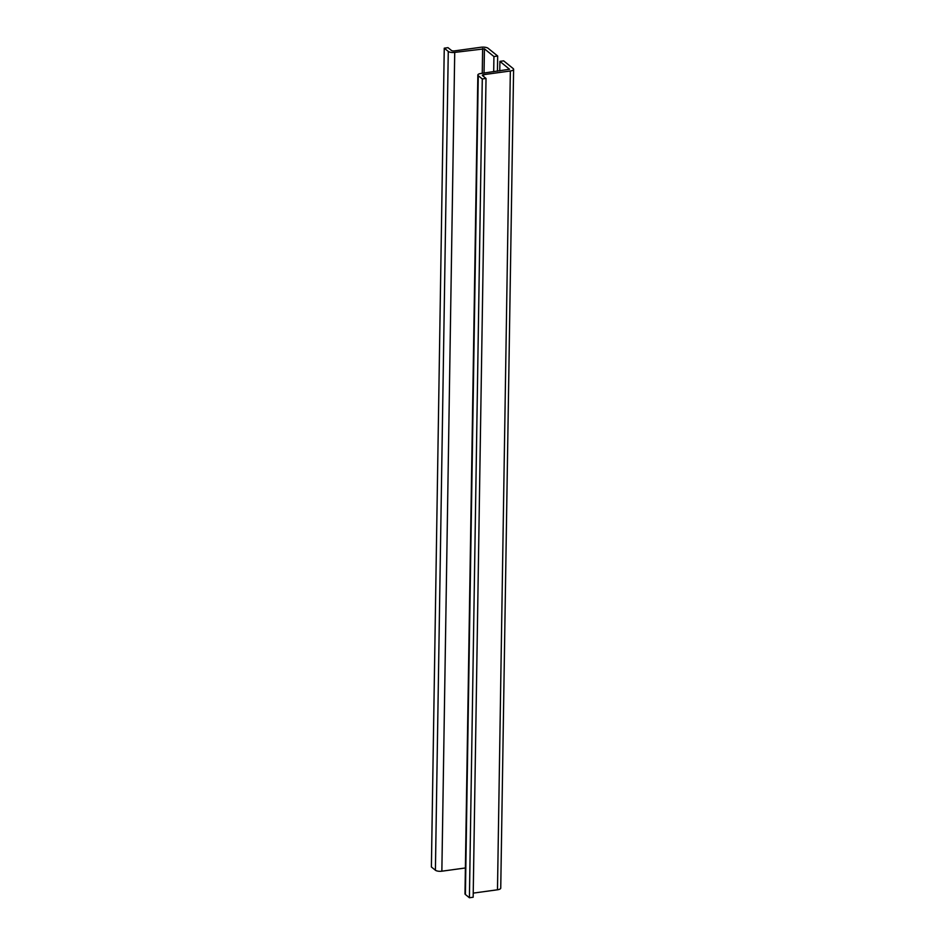 <?xml version="1.0" encoding="UTF-8"?>
<svg xmlns="http://www.w3.org/2000/svg" width="945" height="945" viewBox="0 0 945 945"><rect width="100%" height="100%" fill="white"/><g stroke="black" fill="none" stroke-linecap="round" stroke-linejoin="round"><path stroke-width="1.42" d="M499.763 70.899L499.905 61.366L509.532 69.257L480.792 73.497A4.89 1.701 0.9 0 0 477.851 75.009A4.89 1.701 0.9 0 0 478.264 75.706L482.281 78.955L469.417 897.75L465.401 894.502L478.264 75.706M493.692 71.725L493.928 56.535L484.431 48.833L454.722 52.4A4.89 1.701 0.9 0 1 448.273 51.432L444.256 48.183L431.392 866.978L435.409 870.227A4.89 1.701 0.9 0 0 441.858 871.195L465.401 867.971M473.221 893.12L497.483 889.788A5.434 1.89 0.9 0 0 500.744 888.111L513.607 69.316A5.434 1.89 0.9 0 0 513.159 68.548L503.65 60.858L499.905 61.366M497.483 889.788L510.347 70.993L483.675 74.655A2.173 0.756 0.9 0 0 482.363 75.316A2.173 0.756 0.9 0 0 482.541 75.624L486.025 78.435L473.161 897.242L469.417 897.75M477.851 75.009L464.987 893.805A4.89 1.701 0.9 0 0 465.401 894.502M493.928 56.535L497.672 56.015L497.436 71.218M497.672 56.015L488.163 48.325A5.434 1.89 0.9 0 0 481.005 47.25L454.332 50.912A2.173 0.756 0.9 0 1 451.474 50.487L447.989 47.663L444.256 48.183M510.347 70.993A5.434 1.89 0.9 0 0 513.607 69.316M486.025 78.435L482.281 78.955M484.041 73.06L484.431 48.833M435.409 870.227L448.273 51.432M441.858 871.195L454.722 52.4M482.245 73.308L482.635 48.573M483.639 76.51L483.675 74.655"/></g></svg>
